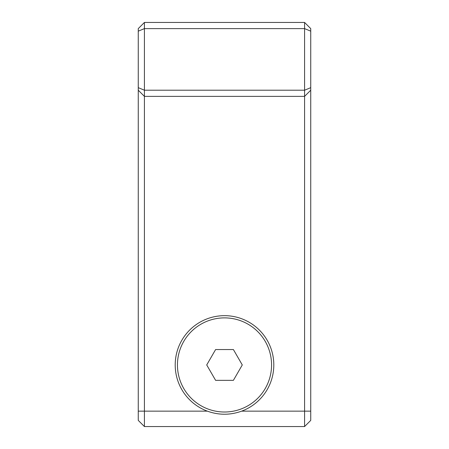 <?xml version="1.0" encoding="UTF-8"?>
<svg xmlns="http://www.w3.org/2000/svg" width="449" height="449" viewBox="0 0 449 449"><rect width="100%" height="100%" fill="white"/><g stroke="black" fill="none" stroke-linecap="round" stroke-linejoin="round"><path stroke-width="0.67" d="M233.39 380.348L215.61 380.348L206.72 364.947L215.61 349.546L233.39 349.546L242.28 364.947L233.39 380.348M304.579 426.55L144.421 426.55L138.258 420.387L138.258 28.613L144.421 22.45L144.421 426.55L304.579 426.55L310.742 420.387L310.742 411.149L304.579 411.149L304.579 426.55M241.646 411.149A49.278 49.278 0 0 0 218.674 316.012A49.278 49.278 0 0 0 207.354 411.149C218.792 415.258 230.225 415.258 241.646 411.149L304.579 411.149L304.579 22.45L310.742 28.613L310.742 411.149M304.579 22.45L144.421 22.45M310.742 31.161L304.579 28.613L144.421 28.613L138.258 31.161M310.742 87.662L304.579 90.21L144.421 90.21L138.258 87.662M310.742 90.21L304.579 96.372L144.421 96.372L138.258 90.21M177.439 364.947A47.061 47.061 0 0 0 248.033 405.705A47.061 47.061 0 0 0 248.033 324.189A47.061 47.061 0 0 0 177.439 364.947M207.354 411.149L138.258 411.149"/></g></svg>
